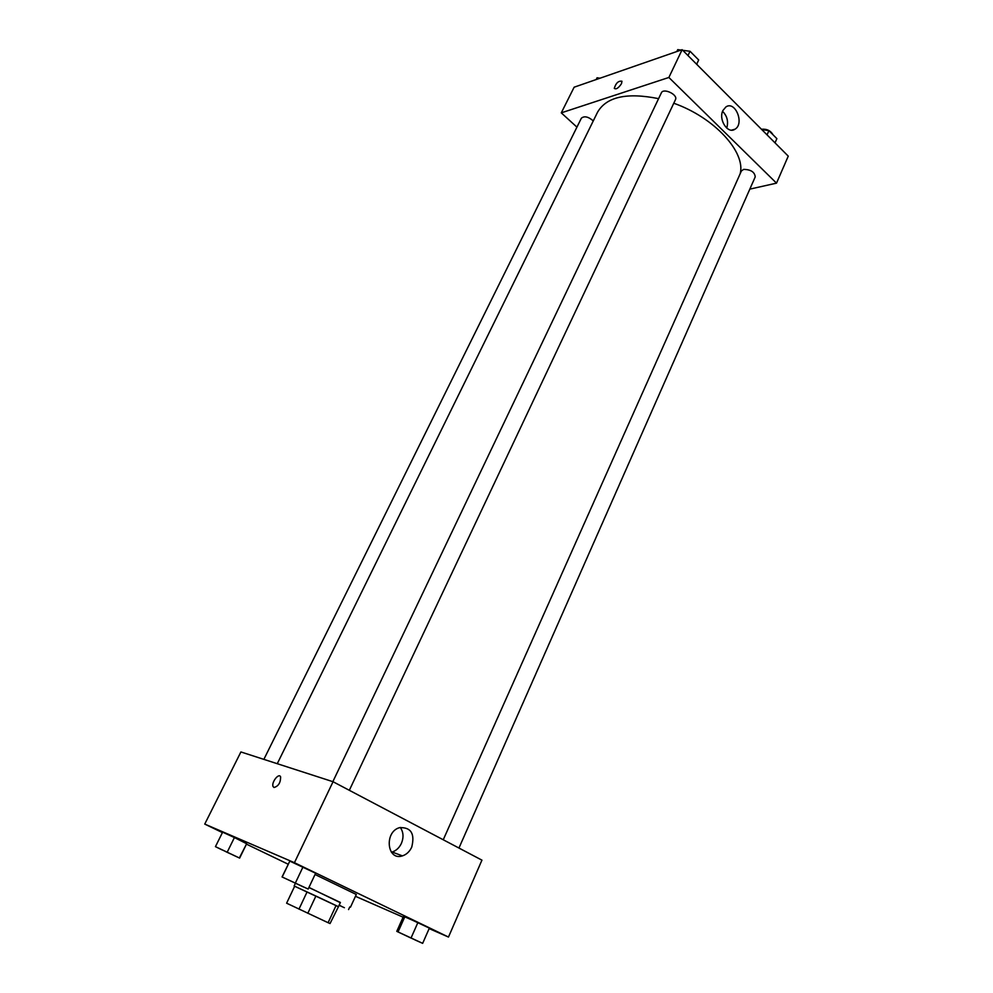 <?xml version="1.0" encoding="UTF-8"?>
<svg xmlns="http://www.w3.org/2000/svg" width="993" height="993" viewBox="0 0 993 993"><rect width="100%" height="100%" fill="white"/><g stroke="black" fill="none" stroke-linecap="round" stroke-linejoin="round"><path stroke-width="1.49" d="M315.898 896.021L336.056 905.542L328.1 922.708L286.617 903.196L294.66 886.228L315.898 896.021L307.805 913.299M328.1 922.708L330.036 923.552L338.439 906.721L294.66 886.252M336.056 905.542L337.93 906.485M308.91 887.519L340.4 902.476L338.439 906.721M307.085 891.9L298.967 909.141M308.947 887.419L340.314 902.674M315.029 874.498L356.313 894.482L350.467 907.192M232.921 854.985L239.636 858.101L246.661 843.727L234.422 837.558L222.631 832.171L215.444 846.644L222.097 849.909M308.178 889.058L315.637 873.232L302.927 867.1L289.807 861.105L282.062 876.956L308.178 889.058L282.062 876.956M429.15 928.592L448.476 937.057L294.437 862.694L204.744 824.091L222.42 832.593M246.463 844.149L288.169 864.208M355.469 896.307L403.108 917.184M414.888 939.862L422.658 943.35L429.361 928.12L417.879 922.584L403.506 916.291L396.778 931.347L410.817 937.975M448.476 937.057L481.94 860.149L333.04 781.727L240.902 751.949L204.744 824.091M333.04 781.727L294.437 862.694M411.723 847.178C409.588 851.646 406.485 854.551 402.413 855.879C386.947 861.204 383.981 831.811 399.571 827.653C411.04 827.157 415.086 833.661 411.723 847.178M274.018 787.499L273.075 786.543C271.114 782.484 279.008 772.405 280.622 776.923C280.622 782.707 278.425 786.233 274.018 787.499L273.087 786.543C271.114 782.484 279.008 772.405 280.622 776.923M400.291 827.454C403.481 832.047 403.853 837.372 401.383 843.417C399.273 847.836 396.182 850.703 392.136 852.019L391.391 852.205M277.27 763.704L597.587 112.135C606.562 96.78 626.893 92.287 658.595 98.655M673.775 103.235C714.439 117.546 745.954 152.214 740.182 173.701M458.952 848.034L755.239 176.866C754.68 172.025 750.807 169.53 743.633 169.381L741.411 170.957L443.25 839.768M263.865 759.372L581.364 118.192C584.356 115.747 588.328 116.653 593.28 120.898M332.854 781.665L661.35 92.858C663.411 87.62 678.231 94.72 675.476 99.635L349.325 790.304M561.281 112.854L576.933 127.141L561.281 112.854L668.872 77.466L561.281 112.854L574.14 87.198L682.129 49.687L668.872 77.466L776.514 183.146L668.872 77.466M776.514 183.146L749.827 189.129L776.514 183.146L788.256 156.137L682.129 49.687M422.658 943.35L396.778 931.347M401.457 933.519L417.83 941.19M429.361 928.12L404.883 916.638L398.094 931.831M404.883 916.638L403.506 916.291M417.879 922.584L411.102 937.876M286.443 878.991L303.635 887.047M315.637 873.232L289.807 861.105L282.248 876.906M302.927 867.1L295.38 883M342.436 906.832L339.184 905.132M344.397 907.714L339.109 905.293M349.784 906.932L348.568 909.576M225.783 851.659L230.364 853.794M239.636 858.101L215.444 846.644M219.652 848.68L235.527 856.165M246.661 843.727L239.387 857.878M246.5 843.367L234.422 837.558L227.236 852.118M234.422 837.558L222.631 832.171M775.024 142.855L776.874 138.648L768.917 130.654L761.755 129.549M768.917 130.654L767.043 134.862M761.457 129.251C766.757 128.767 770.618 130.604 773.026 134.787M680.987 50.072L677.735 49.65L676.804 51.537M696.664 64.26L698.675 59.965L690.036 51.264L682.75 50.308M677.735 49.65L676.854 51.512M690.036 51.264L687.988 55.558M682.849 50.32L689.924 51.251M690.11 51.351L694.852 56.129M600.033 78.211L597.066 77.777L596.197 79.539M722.904 110.533L725.895 106.934C735.279 100.343 744.75 123.815 734.944 129.227C727.819 134.365 718.224 119.607 722.904 110.533M726.739 128.097C728.589 121.605 727.199 116.007 722.581 111.303M621.494 83.66C618.515 88.092 616.119 89.655 614.282 88.352C615.896 83.04 618.453 80.669 621.966 81.24L621.494 83.66C618.515 88.104 616.119 89.668 614.295 88.352L614.295 88.352C615.896 83.04 618.453 80.669 621.966 81.24M719.056 86.714L721.042 88.712M697.707 65.315L696.763 64.036M732.499 100.206L730.476 98.183M295.418 883.286L294.139 885.967M392.136 852.019L402.413 855.879M734.944 129.227L731.58 130.145"/></g></svg>
